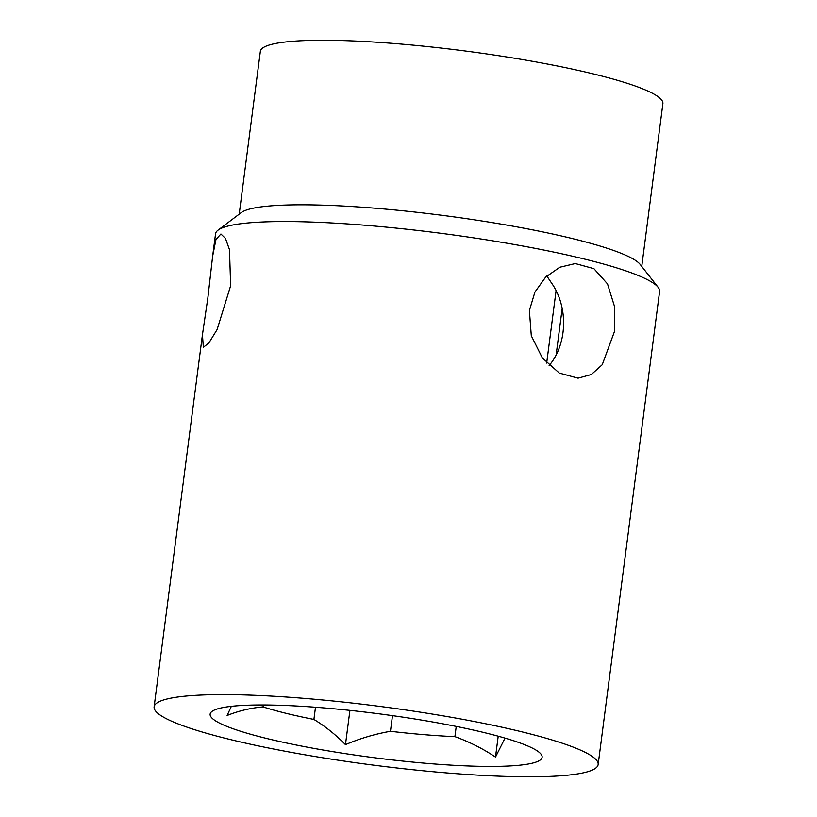 <?xml version="1.0" encoding="UTF-8"?>
<svg xmlns="http://www.w3.org/2000/svg" width="817" height="817" viewBox="0 0 817 817"><rect width="100%" height="100%" fill="white"/><g stroke="black" fill="none" stroke-linecap="round" stroke-linejoin="round"><path stroke-width="1.23" d="M230.649 285.725L217.108 329.557L208.886 342.936L203.362 347.296L202.432 334.817L207.875 297.756L212.645 256.191L215.964 239.463L220.917 233.989L225.461 238.401L229.485 249.634L230.649 285.725M546.818 275.983L551.7 283.264A57.333 43.168 -91.4 0 1 562.964 332.672A57.333 43.168 -91.4 0 1 549.126 365.505M614.486 331.457L602.241 364.709L591.324 374.523L578.007 378.169L559.267 373.052L542.314 357.897L531.295 335.726L529.385 310.48L534.91 292.088L545.644 277.116L559.798 267.241L575.301 263.554L593.918 268.681L607.511 283.907L614.435 306.232L614.486 331.457M231.344 706.337L227.116 715.478C238.789 710.821 250.778 707.961 263.064 706.899A142.281 18.76 -172.6 0 0 313.912 719.43C325.135 726.272 335.654 734.667 345.468 744.634C360.113 738.425 375.105 733.983 390.455 731.297A142.281 18.76 -172.6 0 0 423.992 734.657A142.281 18.76 -172.6 0 0 454.906 736.638C469.346 741.846 482.878 748.658 495.5 757.073L505.008 738.108M323.603 707.879A167.393 22.079 7.4 0 1 541.028 754.152A167.393 22.079 7.4 0 1 428.67 763.517A167.393 22.079 7.4 0 1 211.991 711.423A167.393 22.079 7.4 0 1 323.603 707.879M598.146 764.538A223.878 29.524 -172.6 0 0 305.875 698.494A223.878 29.524 -172.6 0 0 154.117 706.868A223.878 29.524 -172.6 0 0 446.399 772.902A223.878 29.524 -172.6 0 0 598.146 764.538L659.595 291.465A223.878 29.524 -172.6 0 0 658.124 287.318L640.181 264.442A202.963 26.767 -172.6 0 0 376.555 208.335A202.963 26.767 -172.6 0 0 241.229 212.624L218.037 230.159A223.878 29.524 -172.6 0 0 215.555 233.795L212.645 256.191M658.124 287.318A223.878 29.524 -172.6 0 0 367.313 225.431A223.878 29.524 -172.6 0 0 218.037 230.159M641.743 266.434L662.883 103.657A202.963 26.767 -172.6 0 0 397.92 43.791A202.963 26.767 -172.6 0 0 260.347 51.379L239.207 214.156M390.455 731.297L392.487 715.641M456.233 726.425L454.906 736.638M263.064 706.899L263.309 704.979M315.495 707.246L313.912 719.43M556.122 355.048L562.178 308.428M495.5 757.073L498.207 736.188M546.675 363.054L556.091 290.546M345.468 744.634L349.921 710.382M202.432 334.817L154.117 706.868"/></g></svg>

